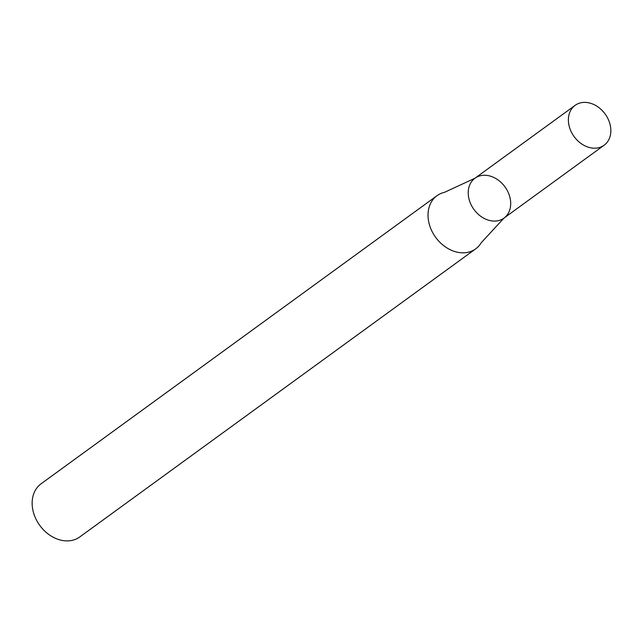 <?xml version="1.0" encoding="UTF-8"?>
<svg xmlns="http://www.w3.org/2000/svg" width="643" height="643" viewBox="0 0 643 643"><rect width="100%" height="100%" fill="white"/><g stroke="black" fill="none" stroke-linecap="round" stroke-linejoin="round"><path stroke-width="0.96" d="M436.999 195.697L41.112 483.769A32.873 25.583 54 0 0 39.77 525.403A32.873 25.583 54 0 0 79.796 536.929L475.683 248.857A32.873 25.583 -126 0 1 468.924 252.064A32.873 25.583 -126 0 1 433.06 233.313A32.873 25.583 -126 0 1 436.999 195.697A32.873 25.583 -126 0 1 443.758 192.49A32.873 25.583 -126 0 1 444.562 192.289L474.952 178.24A24.659 19.186 -126 0 1 504.98 186.88A24.659 19.186 -126 0 1 503.967 218.114A24.659 19.186 -126 0 1 498.904 220.517A24.659 19.186 -126 0 1 472.002 206.451A24.659 19.186 -126 0 1 474.952 178.24A24.659 19.186 -126 0 0 472.002 206.451A24.659 19.186 -126 0 0 498.904 220.517A24.659 19.186 -126 0 0 503.967 218.114L481.245 242.708A32.873 25.583 -126 0 1 475.683 248.857M599.059 147.633A24.659 19.186 -126 0 1 572.166 133.567A24.659 19.186 -126 0 1 575.115 105.356A24.659 19.186 -126 0 1 605.135 114.004A24.659 19.186 -126 0 1 604.131 145.23A24.659 19.186 -126 0 1 599.059 147.633M575.115 105.356L474.952 178.24M604.131 145.23L503.967 218.114"/></g></svg>
